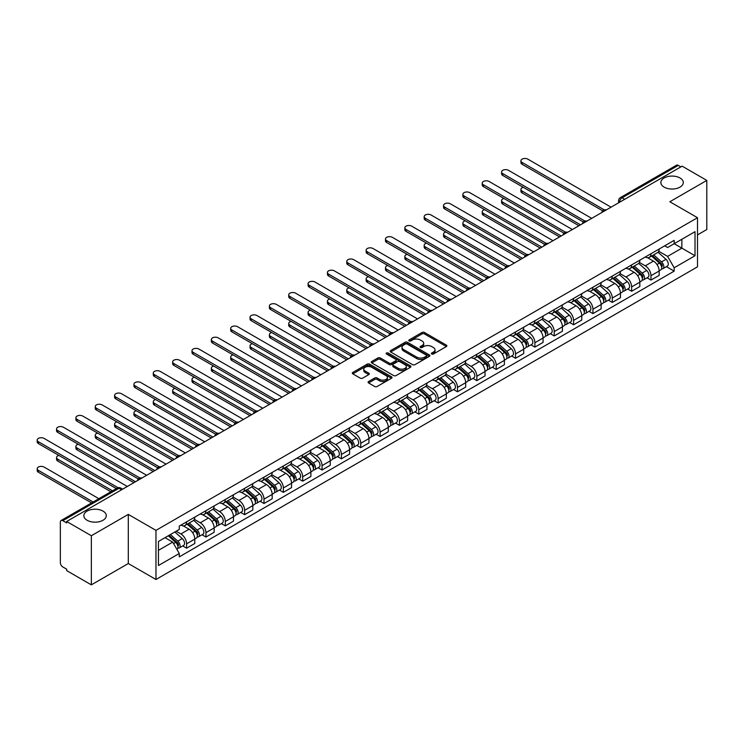 <?xml version="1.0" encoding="UTF-8"?>
<svg xmlns="http://www.w3.org/2000/svg" width="744" height="744" viewBox="0 0 744 744"><rect width="100%" height="100%" fill="white"/><g stroke="black" fill="none" stroke-linecap="round" stroke-linejoin="round"><path stroke-width="1.12" d="M431.725 354.014A1.209 0.698 0 0 0 433.436 354.014L446.372 346.546A1.721 0.995 0 0 0 446.874 345.839A1.721 0.995 0 0 0 446.372 345.132L424.452 332.484A1.721 0.995 0 0 0 422.015 332.484L409.079 339.952A1.209 0.698 0 0 0 408.726 340.445A1.209 0.698 0 0 0 409.079 340.938A1.209 0.698 0 0 0 410.79 340.938L412.464 339.971A5.506 3.181 0 0 1 420.258 339.971L422.081 341.022A5.506 3.181 0 0 1 423.689 343.272A5.506 3.181 0 0 1 422.081 345.523L420.407 346.49A1.209 0.698 0 0 0 420.053 346.983A1.209 0.698 0 0 0 420.407 347.476A1.209 0.698 0 0 0 422.108 347.476L423.782 346.509A5.506 3.181 0 0 1 431.576 346.509L433.399 347.56A5.506 3.181 0 0 1 435.017 349.81A5.506 3.181 0 0 1 433.399 352.061L431.725 353.028A1.209 0.698 0 0 0 431.371 353.521A1.209 0.698 0 0 0 431.725 354.014L431.725 353.028M103.007 511.1A11.225 6.482 0 0 0 90.768 509.696A11.225 6.482 0 0 0 83.84 515.685A11.225 6.482 0 0 0 87.122 520.27A11.225 6.482 0 0 0 99.361 521.674A11.225 6.482 0 0 0 106.29 515.685A11.225 6.482 0 0 0 103.007 511.1M680.007 177.974A11.225 6.482 0 0 0 667.777 176.57A11.225 6.482 0 0 0 660.849 182.559A11.225 6.482 0 0 0 664.132 187.135A11.225 6.482 0 0 0 676.37 188.539A11.225 6.482 0 0 0 683.299 182.559A11.225 6.482 0 0 0 680.007 177.974M368.568 381.551A1.721 0.995 0 0 0 368.066 382.249A1.721 0.995 0 0 0 368.568 382.955L374.716 386.499A1.721 0.995 0 0 0 377.152 386.499L391.521 378.212A1.721 0.995 0 0 0 392.023 377.506A1.721 0.995 0 0 0 391.521 376.799L369.61 364.151A1.721 0.995 0 0 0 367.173 364.151L352.805 372.446A1.721 0.995 0 0 0 352.303 373.144A1.721 0.995 0 0 0 352.805 373.851L360.236 378.138A1.721 0.995 0 0 0 362.663 378.138L368.819 374.585A1.721 0.995 0 0 0 369.322 373.888A1.721 0.995 0 0 0 368.819 373.181L365.127 371.051A4.604 2.66 0 0 1 363.779 369.173A4.604 2.66 0 0 1 366.625 366.718A4.604 2.66 0 0 1 371.647 367.294L386.071 375.627A4.604 2.66 0 0 1 387.419 377.506A4.604 2.66 0 0 1 384.583 379.961A4.604 2.66 0 0 1 379.561 379.384L377.152 377.999A1.721 0.995 0 0 0 374.716 377.999L368.568 381.551L368.568 382.955M155.97 530.37L128.303 514.392L91.345 535.736L66.662 521.488L682.118 166.154L706.8 180.411L669.842 201.745L697.5 217.713L155.97 530.37L155.97 579.492L697.5 266.845L697.5 217.713M412.585 364.644A1.721 0.995 0 0 0 415.022 364.644L429.381 356.348A1.721 0.995 0 0 0 429.893 355.641A1.721 0.995 0 0 0 429.381 354.944L407.47 342.287A1.721 0.995 0 0 0 405.034 342.287L390.665 350.582A1.721 0.995 0 0 0 390.163 351.289A1.721 0.995 0 0 0 390.665 351.986L412.585 364.644M386.954 354.274A1.209 0.698 0 0 1 388.173 354.442L388.173 353.009L410.456 365.871A1.721 0.995 0 0 1 410.958 366.578A1.721 0.995 0 0 1 410.456 367.276L396.087 375.571A1.721 0.995 0 0 1 393.65 375.571L371.74 362.923L371.74 361.51A1.721 0.995 0 0 0 371.228 362.216A1.721 0.995 0 0 0 371.74 362.923M371.74 361.51L377.887 357.966A1.721 0.995 0 0 1 380.324 357.966L389.205 363.1A1.721 0.995 0 0 0 391.642 363.1L395.724 360.738A1.721 0.995 0 0 0 396.227 360.04A1.721 0.995 0 0 0 395.724 359.333L386.471 353.995A1.209 0.698 0 0 1 386.117 353.502A1.209 0.698 0 0 1 386.861 352.861A1.209 0.698 0 0 1 388.173 353.009M91.345 535.736L91.345 584.858L66.662 570.611L66.662 569.179L62.812 566.956A3.506 2.027 -120 0 1 60.338 562.659L60.338 522.13A3.506 2.027 -120 0 1 61.064 520.521L117.245 488.083A3.506 2.027 60 0 1 119.003 488.259L62.812 520.698A3.506 2.027 -120 0 0 61.064 520.521M697.5 234.899L706.8 229.533L706.8 180.411M91.345 584.858L128.303 563.524L155.97 579.492M66.662 521.488L66.662 522.92L62.812 520.698M624.69 199.308L622.086 197.811A3.506 2.027 60 0 0 620.329 197.634L676.519 165.196A3.506 2.027 60 0 1 678.268 165.373L622.086 197.811A3.506 2.027 120 0 0 619.603 202.108L619.603 202.247M680.881 166.87L678.268 165.373M650.981 253.732A8.072 4.659 60 0 1 649.317 257.359L657.501 252.635A8.072 4.659 -120 0 0 659.175 249.008M639.366 262.427L645.281 265.841A8.072 4.659 60 0 1 650.981 275.717L659.175 270.993A8.072 4.659 -120 0 0 653.465 261.116L647.606 257.731M659.175 270.993L659.175 275.364L650.981 280.088L647.057 277.819M649.317 257.359A8.072 4.659 60 0 1 645.346 256.996M650.981 275.717L650.981 280.088M631.637 264.911A8.072 4.659 60 0 1 629.963 268.528L638.147 263.804A8.072 4.659 -120 0 0 639.821 260.177M627.713 288.998L631.637 291.257L639.821 286.533L639.821 282.162A8.072 4.659 -120 0 0 634.121 272.285L628.252 268.9M629.963 268.528A8.072 4.659 60 0 1 625.992 268.166M620.022 273.597L625.927 277.01A8.072 4.659 60 0 1 631.637 286.896L631.637 291.257M612.284 276.08A8.072 4.659 60 0 1 610.619 279.697L618.803 274.973A8.072 4.659 -120 0 0 620.468 271.355M608.36 300.167L612.284 302.427L620.468 297.702L620.468 293.341A8.072 4.659 -120 0 0 614.767 283.455L608.908 280.07M610.619 279.697A8.072 4.659 60 0 1 606.639 279.335M600.668 284.766L606.583 288.179A8.072 4.659 60 0 1 612.284 298.065L612.284 302.427M592.94 287.249A8.072 4.659 60 0 1 591.266 290.867L599.45 286.142A8.072 4.659 -120 0 0 601.124 282.525M589.016 311.336L592.94 313.605L601.124 308.872L601.124 304.51A8.072 4.659 -120 0 0 595.414 294.624L589.555 291.239M591.266 290.867A8.072 4.659 60 0 1 587.295 290.504M581.315 295.935L587.23 299.348A8.072 4.659 60 0 1 592.94 309.234L592.94 313.605M573.587 298.418A8.072 4.659 60 0 1 571.913 302.045L580.106 297.312A8.072 4.659 -120 0 0 581.771 293.694M569.662 322.505L573.587 324.775L581.771 320.05L581.771 315.679A8.072 4.659 -120 0 0 576.07 305.793L570.211 302.417M571.913 302.045A8.072 4.659 60 0 1 567.942 301.683M561.971 307.105L567.886 310.527A8.072 4.659 60 0 1 573.587 320.404L573.587 324.775M554.234 309.588A8.072 4.659 60 0 1 552.569 313.215L560.753 308.49A8.072 4.659 -120 0 0 562.427 304.863M550.309 333.675L554.243 335.944L562.427 331.219L562.427 326.849A8.072 4.659 -120 0 0 556.717 316.972L550.858 313.587M552.569 313.215A8.072 4.659 60 0 1 548.598 312.852M542.618 318.283L548.533 321.696A8.072 4.659 60 0 1 554.243 331.573L554.243 335.944M534.889 320.766A8.072 4.659 60 0 1 533.216 324.384L541.409 319.66A8.072 4.659 -120 0 0 543.074 316.033M530.965 344.853L534.889 347.113L543.074 342.389L543.074 338.018A8.072 4.659 -120 0 0 537.373 328.141L531.514 324.756M533.216 324.384A8.072 4.659 60 0 1 529.244 324.021M523.274 329.453L529.179 332.866A8.072 4.659 60 0 1 534.889 342.752L534.889 347.113M515.536 331.936A8.072 4.659 60 0 1 513.871 335.553L522.056 330.829A8.072 4.659 -120 0 0 523.73 327.211M511.612 356.023L515.536 358.283L523.73 353.558L523.73 349.196A8.072 4.659 -120 0 0 518.019 339.311L512.16 335.925M513.871 335.553A8.072 4.659 60 0 1 509.9 335.191M503.921 340.622L509.835 344.035A8.072 4.659 60 0 1 515.536 353.921L515.536 358.283M496.192 343.105A8.072 4.659 60 0 1 494.518 346.723L502.702 341.998A8.072 4.659 -120 0 0 504.376 338.381M492.268 367.192L496.192 369.461L504.376 364.727L504.376 360.366A8.072 4.659 -120 0 0 498.675 350.48L492.816 347.095M494.518 346.723A8.072 4.659 60 0 1 490.547 346.36M484.577 351.791L490.482 355.204A8.072 4.659 60 0 1 496.192 365.09L496.192 369.461M476.839 354.274A8.072 4.659 60 0 1 475.174 357.901L483.358 353.168A8.072 4.659 -120 0 0 485.023 349.55M472.914 378.361L476.839 380.63L485.023 375.906L485.023 371.535A8.072 4.659 -120 0 0 479.322 361.649L473.463 358.273M475.174 357.901A8.072 4.659 60 0 1 471.194 357.538M465.223 362.96L471.138 366.383A8.072 4.659 60 0 1 476.839 376.259L476.839 380.63M457.495 365.444A8.072 4.659 60 0 1 455.821 369.071L464.005 364.346A8.072 4.659 -120 0 0 465.679 360.719M453.57 389.531L457.495 391.8L465.679 387.075L465.679 382.704A8.072 4.659 -120 0 0 459.969 372.828L454.11 369.442M455.821 369.071A8.072 4.659 60 0 1 451.85 368.708M445.87 374.139L451.785 377.552A8.072 4.659 60 0 1 457.495 387.429L457.495 391.8M438.142 376.622A8.072 4.659 60 0 1 436.468 380.24L444.661 375.515A8.072 4.659 -120 0 0 446.326 371.888M434.217 400.709L438.142 402.969L446.326 398.245L446.326 393.874A8.072 4.659 -120 0 0 440.625 383.997L434.766 380.612M436.468 380.24A8.072 4.659 60 0 1 432.497 379.877M426.526 385.308L432.441 388.721A8.072 4.659 60 0 1 438.142 398.607L438.142 402.969M418.798 387.791A8.072 4.659 60 0 1 417.124 391.409L425.308 386.685A8.072 4.659 -120 0 0 426.982 383.067M414.873 411.878L418.798 414.138L426.982 409.414L426.982 405.052A8.072 4.659 -120 0 0 421.271 395.166L415.412 391.781M417.124 391.409A8.072 4.659 60 0 1 413.153 391.046M407.173 396.478L413.087 399.891A8.072 4.659 60 0 1 418.798 409.777L418.798 414.138M399.444 398.961A8.072 4.659 60 0 1 397.77 402.588L405.964 397.854A8.072 4.659 -120 0 0 407.628 394.236M395.52 423.048L399.444 425.317L407.628 420.583L407.628 416.222A8.072 4.659 -120 0 0 401.927 406.336L396.068 402.95M397.77 402.588A8.072 4.659 60 0 1 393.799 402.216M387.829 407.647L393.734 411.06A8.072 4.659 60 0 1 399.444 420.946L399.444 425.317M380.091 410.13A8.072 4.659 60 0 1 378.426 413.757L386.61 409.033A8.072 4.659 -120 0 0 388.284 405.406M376.166 434.217L380.091 436.486L388.284 431.762L388.284 427.391A8.072 4.659 -120 0 0 382.574 417.505L376.715 414.129M378.426 413.757A8.072 4.659 60 0 1 374.455 413.394M368.475 418.826L374.39 422.239A8.072 4.659 60 0 1 380.091 432.115L380.091 436.486M360.747 421.299A8.072 4.659 60 0 1 359.073 424.926L367.257 420.202A8.072 4.659 -120 0 0 368.931 416.575M356.822 445.386L360.747 447.656L368.931 442.931L368.931 438.56A8.072 4.659 -120 0 0 363.23 428.684L357.371 425.298M359.073 424.926A8.072 4.659 60 0 1 355.102 424.564M349.131 429.995L355.037 433.408A8.072 4.659 60 0 1 360.747 443.284L360.747 447.656M341.394 432.478A8.072 4.659 60 0 1 339.729 436.096L347.913 431.371A8.072 4.659 -120 0 0 349.578 427.744M337.469 456.565L341.394 458.825L349.587 454.1L349.587 449.729A8.072 4.659 -120 0 0 343.877 439.853L338.018 436.468M339.729 436.096A8.072 4.659 60 0 1 335.749 435.733M329.778 441.164L335.693 444.577A8.072 4.659 60 0 1 341.394 454.463L341.394 458.825M322.05 443.647A8.072 4.659 60 0 1 320.376 447.265L328.56 442.541A8.072 4.659 -120 0 0 330.234 438.923M318.125 467.734L322.05 470.003L330.234 465.27L330.234 460.908A8.072 4.659 -120 0 0 324.524 451.022L318.664 447.637M320.376 447.265A8.072 4.659 60 0 1 316.405 446.902M310.425 452.333L316.339 455.747A8.072 4.659 60 0 1 322.05 465.632L322.05 470.003M302.696 454.817A8.072 4.659 60 0 1 301.022 458.444L309.216 453.71A8.072 4.659 -120 0 0 310.88 450.092M298.772 478.904L302.696 481.173L310.88 476.448L310.88 472.077A8.072 4.659 -120 0 0 305.18 462.191L299.321 458.806M301.022 458.444A8.072 4.659 60 0 1 297.051 458.072M291.081 463.503L296.996 466.916A8.072 4.659 60 0 1 302.696 476.802L302.696 481.173M283.352 465.986A8.072 4.659 60 0 1 281.678 469.613L289.862 464.888A8.072 4.659 -120 0 0 291.536 461.261M279.428 490.073L283.352 492.342L291.536 487.618L291.536 483.247A8.072 4.659 -120 0 0 285.826 473.361L279.967 469.985M281.678 469.613A8.072 4.659 60 0 1 277.707 469.25M271.727 474.681L277.642 478.094A8.072 4.659 60 0 1 283.352 487.971L283.352 492.342M263.999 477.155A8.072 4.659 60 0 1 262.325 480.782L270.518 476.058A8.072 4.659 -120 0 0 272.183 472.431M260.075 501.242L263.999 503.511L272.183 498.787L272.183 494.416A8.072 4.659 -120 0 0 266.482 484.539L260.623 481.154M262.325 480.782A8.072 4.659 60 0 1 258.354 480.419M252.383 485.851L258.298 489.264A8.072 4.659 60 0 1 263.999 499.14L263.999 503.511M244.646 488.334A8.072 4.659 60 0 1 242.981 491.951L251.165 487.227A8.072 4.659 -120 0 0 252.839 483.6M240.721 512.421L244.646 514.681L252.839 509.956L252.839 505.585A8.072 4.659 -120 0 0 247.129 495.709L241.27 492.323M242.981 491.951A8.072 4.659 60 0 1 239.01 491.589M233.03 497.02L238.945 500.433A8.072 4.659 60 0 1 244.646 510.319L244.646 514.681M225.302 499.503A8.072 4.659 60 0 1 223.628 503.121L231.812 498.396A8.072 4.659 -120 0 0 233.486 494.779M221.377 523.59L225.302 525.859L233.486 521.126L233.486 516.764A8.072 4.659 -120 0 0 227.785 506.878L221.926 503.493M223.628 503.121A8.072 4.659 60 0 1 219.657 502.758M213.686 508.189L219.592 511.602A8.072 4.659 60 0 1 225.302 521.488L225.302 525.859M205.948 510.672A8.072 4.659 60 0 1 204.284 514.299L212.468 509.566A8.072 4.659 -120 0 0 214.142 505.948M202.024 534.759L205.948 537.029L214.142 532.304L214.142 527.933A8.072 4.659 -120 0 0 208.432 518.047L202.573 514.662M204.284 514.299A8.072 4.659 60 0 1 200.303 513.927M194.333 519.359L200.248 522.772A8.072 4.659 60 0 1 205.948 532.658L205.948 537.029M186.605 521.842A8.072 4.659 60 0 1 184.93 525.469L193.115 520.744A8.072 4.659 -120 0 0 194.788 517.117M182.68 545.929L186.605 548.198L194.788 543.473L194.788 539.102A8.072 4.659 -120 0 0 189.078 529.216L183.219 525.841M184.93 525.469A8.072 4.659 60 0 1 180.959 525.106M176.179 531.225L180.894 533.95A8.072 4.659 60 0 1 186.605 543.827L186.605 548.198M664.69 245.827L667.61 247.501L695.017 231.682L681.867 239.27L681.867 248.152L667.61 256.382L658.719 251.249M158.444 550.346L172.71 542.106L179.285 553.499L158.444 565.524L158.444 541.465L179.285 529.43L179.285 526.073L674.176 240.34L674.176 243.707L695.017 255.741L674.176 267.775L667.61 256.382M695.017 231.682L695.017 255.741M179.285 553.499L179.285 556.865L674.176 271.142L674.176 267.775M128.303 514.392L128.303 563.524M172.71 542.106L165.019 537.67M666.41 266.65L674.176 271.142M432.208 354.181L433.399 353.493A5.506 3.181 0 0 0 435.017 351.242L435.017 349.81M423.689 343.272L423.689 344.704A5.506 3.181 0 0 1 422.081 346.955L420.89 347.643M446.372 345.132L446.372 346.546L424.452 333.917A1.721 0.995 0 0 0 422.015 333.917L409.563 341.105M429.362 356.357L407.47 343.719A1.721 0.995 0 0 0 405.034 343.719L390.693 352.005M426.34 356.134A1.209 0.698 0 0 0 426.693 355.641A1.209 0.698 0 0 0 426.34 355.148L407.108 344.044A1.209 0.698 0 0 0 405.396 344.044L403.639 345.067A5.506 3.181 0 0 0 402.02 347.318A5.506 3.181 0 0 0 403.639 349.568L416.779 357.157A5.506 3.181 0 0 0 424.573 357.157L426.34 356.134L426.34 357.566A1.209 0.698 0 0 0 426.693 357.074L426.693 355.641M402.02 347.318L402.02 348.75A5.506 3.181 0 0 0 403.639 351.001L403.639 349.568M426.34 357.566L424.573 358.589A5.506 3.181 0 0 1 416.779 358.589L403.639 351.001M371.758 362.933L377.887 359.399L377.887 357.966M396.227 360.04L396.227 361.472A1.721 0.995 0 0 1 395.724 362.17L391.642 364.532A1.721 0.995 0 0 1 389.205 364.532L380.324 359.399A1.721 0.995 0 0 0 377.887 359.399M388.173 354.442L410.428 367.294M398.431 368.419A4.604 2.66 0 0 0 403.453 368.996A4.604 2.66 0 0 0 406.289 366.541A4.604 2.66 0 0 0 404.941 364.662L399.863 361.724A1.721 0.995 0 0 0 397.426 361.724L393.344 364.076A1.721 0.995 0 0 0 392.841 364.783A1.721 0.995 0 0 0 393.344 365.481L398.431 368.419L398.431 369.852A4.604 2.66 0 0 0 403.453 370.428A4.604 2.66 0 0 0 406.289 367.973L406.289 366.541M392.841 364.783L392.841 366.215A1.721 0.995 0 0 0 393.344 366.913L393.344 365.481M398.431 369.852L393.344 366.913M387.419 377.506L387.419 378.938A4.604 2.66 0 0 1 384.583 381.393A4.604 2.66 0 0 1 379.561 380.816L377.152 379.431A1.721 0.995 0 0 0 374.716 379.431L368.596 382.965M363.779 369.173L363.779 370.605A4.604 2.66 0 0 0 365.127 372.484L365.127 371.051M368.792 374.604L365.127 372.484M391.502 378.222L369.61 365.583A1.721 0.995 0 0 0 367.173 365.583L352.823 373.86M651.549 256.066L659.426 263.106A4.39 2.53 60 0 1 660.802 269.886L659.165 270.835M651.753 256.252L655.464 258.401M523.283 187.311A4.036 2.325 -0 0 0 520.93 189.432A4.036 2.325 -0 0 0 522.111 191.078L580.534 224.809M652.339 255.611L661.109 263.441A2.102 1.218 60 0 1 661.769 266.696A2.102 1.218 60 0 1 661.583 266.771M653.651 254.848L661.537 261.888A4.39 2.53 60 0 1 662.913 268.668A4.39 2.53 60 0 1 661.593 268.807M658.049 252.216L666.001 259.312A4.39 2.53 60 0 1 667.377 266.092L662.913 268.668M578.925 225.739L522.111 192.938A4.036 2.325 180 0 1 520.93 191.292L520.93 189.432M602.705 210.822L522.111 164.294A4.036 2.325 180 0 1 520.93 162.648L520.93 160.788A4.036 2.325 -0 0 0 522.111 162.434L604.305 209.882M611.047 207.185L527.822 159.142A4.036 2.325 -0 0 0 523.423 158.63A4.036 2.325 -0 0 0 520.93 160.788M632.195 267.245L640.082 274.276A4.39 2.53 60 0 1 641.458 281.055L639.821 282.004M632.4 267.431L636.111 269.57M503.939 198.481A4.036 2.325 -0 0 0 501.586 200.601A4.036 2.325 -0 0 0 502.767 202.247L561.181 235.978M632.986 266.78L641.765 274.61A2.102 1.218 60 0 1 642.425 277.865A2.102 1.218 60 0 1 642.23 277.94M634.307 266.026L642.184 273.057A4.39 2.53 60 0 1 643.569 279.837A4.39 2.53 60 0 1 642.239 279.977M638.696 263.385L646.657 270.481A4.39 2.53 60 0 1 648.033 277.261L643.569 279.837M559.572 236.908L502.767 204.107A4.036 2.325 180 0 1 501.586 202.461L501.586 200.601M612.842 278.414L620.729 285.445A4.39 2.53 60 0 1 622.105 292.225L620.468 293.173M613.056 278.6L616.767 280.739M484.586 209.659A4.036 2.325 -0 0 0 482.233 211.77A4.036 2.325 -0 0 0 483.414 213.416L541.837 247.148M613.642 277.949L622.412 285.78A2.102 1.218 60 0 1 623.072 289.035A2.102 1.218 60 0 1 622.886 289.109M614.953 277.196L622.84 284.227A4.39 2.53 60 0 1 624.216 291.016A4.39 2.53 60 0 1 622.895 291.155M619.352 274.555L627.304 281.651A4.39 2.53 60 0 1 628.68 288.43L624.216 291.016M540.218 248.078L483.414 215.286A4.036 2.325 180 0 1 482.233 213.63L482.233 211.77M583.361 221.991L502.767 175.463A4.036 2.325 180 0 1 501.586 173.817L501.586 171.957A4.036 2.325 -0 0 0 502.767 173.603L584.961 221.061M591.694 218.364L508.468 170.311A4.036 2.325 -0 0 0 504.069 169.809A4.036 2.325 -0 0 0 501.586 171.957M564.008 233.17L483.414 186.632A4.036 2.325 180 0 1 482.233 184.986L482.233 183.126A4.036 2.325 -0 0 0 483.414 184.772L565.607 232.23M572.35 229.533L489.124 181.48A4.036 2.325 -0 0 0 484.725 180.978A4.036 2.325 -0 0 0 482.233 183.126M593.498 289.583L601.385 296.623A4.39 2.53 60 0 1 602.761 303.403L601.124 304.343M593.703 289.769L597.413 291.908M465.233 220.828A4.036 2.325 -0 0 0 462.88 222.94A4.036 2.325 -0 0 0 464.07 224.595L522.483 258.317M594.289 289.128L603.068 296.949A2.102 1.218 60 0 1 603.728 300.204A2.102 1.218 60 0 1 603.533 300.288M595.609 288.365L603.486 295.405A4.39 2.53 60 0 1 604.863 302.185A4.39 2.53 60 0 1 603.542 302.324M599.999 285.724L607.95 292.82A4.39 2.53 60 0 1 609.336 299.609L604.863 302.185M520.874 259.247L464.07 226.455A4.036 2.325 180 0 1 462.88 224.809L462.88 222.94M574.145 300.753L582.031 307.793A4.39 2.53 60 0 1 583.408 314.572L581.771 315.512M574.359 300.939L578.069 303.087M445.889 231.998A4.036 2.325 -0 0 0 443.536 234.118A4.036 2.325 -0 0 0 444.717 235.764L503.139 269.486M574.945 300.297L583.715 308.128A2.102 1.218 60 0 1 584.375 311.383A2.102 1.218 60 0 1 584.189 311.457M576.256 299.534L584.142 306.575A4.39 2.53 60 0 1 585.519 313.354A4.39 2.53 60 0 1 584.189 313.494M580.655 296.893L588.606 303.998A4.39 2.53 60 0 1 589.983 310.778L585.519 313.354M501.521 270.416L444.717 237.624A4.036 2.325 180 0 1 443.536 235.978L443.536 234.118M554.801 311.922L562.678 318.962A4.39 2.53 60 0 1 564.064 325.742L562.427 326.69M555.005 312.108L558.716 314.256M426.535 243.167A4.036 2.325 -0 0 0 424.182 245.288A4.036 2.325 -0 0 0 425.363 246.934L483.786 280.665M555.591 311.466L564.371 319.297A2.102 1.218 60 0 1 565.031 322.552A2.102 1.218 60 0 1 564.836 322.626M556.903 310.713L564.789 317.744A4.39 2.53 60 0 1 566.165 324.524A4.39 2.53 60 0 1 564.845 324.663M561.302 308.072L569.253 315.168A4.39 2.53 60 0 1 570.629 321.947L566.165 324.524M482.177 281.595L425.363 248.794A4.036 2.325 180 0 1 424.182 247.148L424.182 245.288M544.654 244.339L464.07 197.811A4.036 2.325 180 0 1 462.88 196.165L462.88 194.296A4.036 2.325 -0 0 0 464.07 195.942L546.263 243.4M552.997 240.703L469.771 192.65A4.036 2.325 -0 0 0 465.372 192.147A4.036 2.325 -0 0 0 462.88 194.296M525.311 255.508L444.717 208.98A4.036 2.325 180 0 1 443.536 207.334L443.536 205.474A4.036 2.325 -0 0 0 444.717 207.12L526.91 254.569M533.653 251.872L450.418 203.819A4.036 2.325 -0 0 0 446.028 203.317A4.036 2.325 -0 0 0 443.536 205.474M505.957 266.678L425.363 220.15A4.036 2.325 180 0 1 424.182 218.504L424.182 216.643A4.036 2.325 -0 0 0 425.363 218.29L507.566 265.738M514.299 263.041L431.074 214.997A4.036 2.325 -0 0 0 426.675 214.486A4.036 2.325 -0 0 0 424.182 216.643M535.447 323.101L543.334 330.131A4.39 2.53 60 0 1 544.71 336.911L543.074 337.86M535.661 323.287L539.372 325.426M407.191 254.336A4.036 2.325 -0 0 0 404.838 256.457A4.036 2.325 -0 0 0 406.019 258.103L464.442 291.834M536.247 322.636L545.017 330.466A2.102 1.218 60 0 1 545.678 333.721A2.102 1.218 60 0 1 545.482 333.796M537.559 321.882L545.445 328.913A4.39 2.53 60 0 1 546.821 335.693A4.39 2.53 60 0 1 545.491 335.842M541.957 319.241L549.909 326.337A4.39 2.53 60 0 1 551.285 333.117L546.821 335.693M462.824 292.764L406.019 259.963A4.036 2.325 180 0 1 404.838 258.317L404.838 256.457M486.613 277.847L406.019 231.319A4.036 2.325 180 0 1 404.838 229.673L404.838 227.813A4.036 2.325 -0 0 0 406.019 229.459L488.213 276.917M494.946 274.22L411.72 226.167A4.036 2.325 -0 0 0 407.331 225.665A4.036 2.325 -0 0 0 404.838 227.813M516.104 334.27L523.981 341.301A4.39 2.53 60 0 1 525.357 348.08L523.72 349.029M516.308 334.456L520.019 336.595M387.838 265.515A4.036 2.325 -0 0 0 385.485 267.626A4.036 2.325 -0 0 0 386.666 269.272L445.089 303.003M516.894 333.805L525.664 341.636A2.102 1.218 60 0 1 526.334 344.891A2.102 1.218 60 0 1 526.138 344.965M518.205 333.052L526.092 340.082A4.39 2.53 60 0 1 527.468 346.871A4.39 2.53 60 0 1 526.148 347.011M522.604 330.41L530.556 337.506A4.39 2.53 60 0 1 531.932 344.286L527.468 346.871M443.48 303.933L386.666 271.142A4.036 2.325 180 0 1 385.485 269.486L385.485 267.626M467.26 289.025L386.666 242.488A4.036 2.325 180 0 1 385.485 240.842L385.485 238.982A4.036 2.325 -0 0 0 386.666 240.628L468.86 288.086M475.602 285.389L392.376 237.336A4.036 2.325 -0 0 0 387.977 236.834A4.036 2.325 -0 0 0 385.485 238.982M496.75 345.439L504.637 352.479A4.39 2.53 60 0 1 506.013 359.259L504.376 360.198M496.955 345.625L500.675 347.764M368.494 276.684A4.036 2.325 -0 0 0 366.141 278.795A4.036 2.325 -0 0 0 367.322 280.451L425.735 314.173M497.55 344.983L506.32 352.805A2.102 1.218 60 0 1 506.98 356.06A2.102 1.218 60 0 1 506.785 356.144M498.861 344.221L506.748 351.261A4.39 2.53 60 0 1 508.124 358.041A4.39 2.53 60 0 1 506.794 358.18M503.251 341.58L511.212 348.676A4.39 2.53 60 0 1 512.588 355.465L508.124 358.041M424.127 315.103L367.322 282.311A4.036 2.325 180 0 1 366.141 280.665L366.141 278.795M447.916 300.195L367.322 253.667A4.036 2.325 180 0 1 366.141 252.021L366.141 250.151A4.036 2.325 -0 0 0 367.322 251.798L449.516 299.255M456.249 296.558L373.023 248.505A4.036 2.325 -0 0 0 368.624 248.003A4.036 2.325 -0 0 0 366.141 250.151M477.397 356.608L485.283 363.649A4.39 2.53 60 0 1 486.66 370.428L485.023 371.368M477.611 356.794L481.321 358.943M349.141 287.854A4.036 2.325 -0 0 0 346.788 289.974A4.036 2.325 -0 0 0 347.969 291.62L406.391 325.342M478.197 356.153L486.967 363.983A2.102 1.218 60 0 1 487.627 367.238A2.102 1.218 60 0 1 487.441 367.313M479.508 355.39L487.394 362.43A4.39 2.53 60 0 1 488.771 369.21A4.39 2.53 60 0 1 487.45 369.349M483.907 352.758L491.858 359.854A4.39 2.53 60 0 1 493.235 366.634L488.771 369.21M404.773 326.281L347.969 293.48A4.036 2.325 180 0 1 346.788 291.834L346.788 289.974M428.563 311.364L347.969 264.836A4.036 2.325 180 0 1 346.788 263.19L346.788 261.33A4.036 2.325 -0 0 0 347.969 262.976L430.162 310.425M436.905 307.728L353.679 259.675A4.036 2.325 -0 0 0 349.28 259.172A4.036 2.325 -0 0 0 346.788 261.33M458.053 367.778L465.939 374.818A4.39 2.53 60 0 1 467.316 381.598L465.679 382.546M458.258 367.964L461.968 370.112M329.787 299.023A4.036 2.325 -0 0 0 327.444 301.143A4.036 2.325 -0 0 0 328.625 302.789L387.038 336.521M458.843 367.322L467.623 375.153A2.102 1.218 60 0 1 468.283 378.408A2.102 1.218 60 0 1 468.088 378.482M460.164 366.569L468.041 373.6A4.39 2.53 60 0 1 469.418 380.379A4.39 2.53 60 0 1 468.097 380.519M464.554 363.928L472.514 371.024A4.39 2.53 60 0 1 473.891 377.803L469.418 380.379M385.429 337.451L328.625 304.649A4.036 2.325 180 0 1 327.444 303.003L327.444 301.143M409.209 322.533L328.625 276.005A4.036 2.325 180 0 1 327.444 274.359L327.444 272.499A4.036 2.325 -0 0 0 328.625 274.145L410.818 321.603M417.551 318.897L334.326 270.853A4.036 2.325 -0 0 0 329.927 270.342A4.036 2.325 -0 0 0 327.444 272.499M438.7 378.956L446.586 385.987A4.39 2.53 60 0 1 447.962 392.767L446.326 393.716M438.913 379.142L442.624 381.281M310.443 310.192A4.036 2.325 -0 0 0 308.09 312.313A4.036 2.325 -0 0 0 309.272 313.959L367.694 347.69M439.499 378.491L448.269 386.322A2.102 1.218 60 0 1 448.93 389.577A2.102 1.218 60 0 1 448.744 389.651M440.811 377.738L448.697 384.769A4.39 2.53 60 0 1 450.074 391.549A4.39 2.53 60 0 1 448.744 391.697M445.21 375.097L453.161 382.193A4.39 2.53 60 0 1 454.538 388.973L450.074 391.549M366.076 348.62L309.272 315.819A4.036 2.325 180 0 1 308.09 314.173L308.09 312.313M389.865 333.712L309.272 287.175A4.036 2.325 180 0 1 308.09 285.529L308.09 283.669A4.036 2.325 -0 0 0 309.272 285.315L391.465 332.773M398.207 330.076L314.982 282.023A4.036 2.325 -0 0 0 310.583 281.52A4.036 2.325 -0 0 0 308.09 283.669M419.356 390.126L427.242 397.157A4.39 2.53 60 0 1 428.618 403.936L426.982 404.885M419.56 390.312L423.271 392.451M291.09 321.371A4.036 2.325 -0 0 0 288.737 323.482A4.036 2.325 -0 0 0 289.918 325.128L348.341 358.859M420.146 389.661L428.925 397.491A2.102 1.218 60 0 1 429.586 400.746A2.102 1.218 60 0 1 429.39 400.821M421.457 388.907L429.344 395.938A4.39 2.53 60 0 1 430.72 402.727A4.39 2.53 60 0 1 429.4 402.867M425.856 386.266L433.808 393.362A4.39 2.53 60 0 1 435.184 400.142L430.72 402.727M346.732 359.789L289.918 326.997A4.036 2.325 180 0 1 288.737 325.342L288.737 323.482M370.512 344.881L289.918 298.344A4.036 2.325 180 0 1 288.737 296.698L288.737 294.838A4.036 2.325 -0 0 0 289.918 296.484L372.121 343.942M378.854 341.245L295.628 293.192A4.036 2.325 -0 0 0 291.229 292.69A4.036 2.325 -0 0 0 288.737 294.838M400.002 401.295L407.889 408.335A4.39 2.53 60 0 1 409.265 415.115L407.628 416.054M400.216 401.481L403.927 403.62M271.746 332.54A4.036 2.325 -0 0 0 269.393 334.651A4.036 2.325 -0 0 0 270.574 336.307L328.997 370.028M400.802 400.839L409.572 408.661A2.102 1.218 60 0 1 410.232 411.916A2.102 1.218 60 0 1 410.037 411.999M402.113 400.077L410 407.117A4.39 2.53 60 0 1 411.376 413.897A4.39 2.53 60 0 1 410.046 414.036M406.512 397.436L414.464 404.531A4.39 2.53 60 0 1 415.84 411.32L411.376 413.897M327.379 370.958L270.574 338.167A4.036 2.325 180 0 1 269.393 336.521L269.393 334.651M351.168 356.051L270.574 309.523A4.036 2.325 180 0 1 269.393 307.877L269.393 306.007A4.036 2.325 -0 0 0 270.574 307.653L352.768 355.111M359.501 352.414L276.275 304.361A4.036 2.325 -0 0 0 271.886 303.859A4.036 2.325 -0 0 0 269.393 306.007M380.658 412.464L388.535 419.504A4.39 2.53 60 0 1 389.912 426.284L388.275 427.223M380.863 412.65L384.574 414.799M252.393 343.709A4.036 2.325 -0 0 0 250.04 345.83A4.036 2.325 -0 0 0 251.221 347.476L309.644 381.198M381.449 412.009L390.219 419.839A2.102 1.218 60 0 1 390.888 423.094A2.102 1.218 60 0 1 390.693 423.169M382.76 411.246L390.647 418.286A4.39 2.53 60 0 1 392.023 425.066A4.39 2.53 60 0 1 390.702 425.205M387.159 408.614L395.111 415.71A4.39 2.53 60 0 1 396.487 422.49L392.023 425.066M308.035 382.137L251.221 349.336A4.036 2.325 180 0 1 250.04 347.69L250.04 345.83M331.815 367.22L251.221 320.692A4.036 2.325 180 0 1 250.04 319.046L250.04 317.186A4.036 2.325 -0 0 0 251.221 318.832L333.414 366.281M340.157 363.584L256.931 315.53A4.036 2.325 -0 0 0 252.532 315.028A4.036 2.325 -0 0 0 250.04 317.186M361.305 423.634L369.191 430.674A4.39 2.53 60 0 1 370.568 437.453L368.931 438.402M361.51 423.82L365.23 425.968M233.049 354.879A4.036 2.325 -0 0 0 230.696 356.999A4.036 2.325 -0 0 0 231.877 358.645L290.29 392.376M362.105 423.178L370.875 431.009A2.102 1.218 60 0 1 371.535 434.264A2.102 1.218 60 0 1 371.34 434.338M363.416 422.425L371.303 429.455A4.39 2.53 60 0 1 372.679 436.235A4.39 2.53 60 0 1 371.349 436.375M367.806 419.783L375.767 426.879A4.39 2.53 60 0 1 377.143 433.659L372.679 436.235M288.681 393.306L231.877 360.505A4.036 2.325 180 0 1 230.696 358.859L230.696 356.999M312.471 378.389L231.877 331.861A4.036 2.325 180 0 1 230.696 330.215L230.696 328.355A4.036 2.325 -0 0 0 231.877 330.001L314.07 377.459M320.803 374.753L237.578 326.709A4.036 2.325 -0 0 0 233.179 326.197A4.036 2.325 -0 0 0 230.696 328.355M341.952 434.812L349.838 441.843A4.39 2.53 60 0 1 351.214 448.623L349.578 449.571M342.166 434.998L345.876 437.137M213.695 366.048A4.036 2.325 -0 0 0 211.343 368.168A4.036 2.325 -0 0 0 212.524 369.815L270.946 403.546M342.752 434.347L351.521 442.178A2.102 1.218 60 0 1 352.182 445.433A2.102 1.218 60 0 1 351.996 445.507M344.063 433.594L351.949 440.625A4.39 2.53 60 0 1 353.326 447.404A4.39 2.53 60 0 1 352.005 447.553M348.462 430.953L356.413 438.049A4.39 2.53 60 0 1 357.79 444.828L353.326 447.404M269.328 404.476L212.524 371.675A4.036 2.325 180 0 1 211.343 370.028L211.343 368.168M293.117 389.568L212.524 343.031A4.036 2.325 180 0 1 211.343 341.384L211.343 339.524A4.036 2.325 -0 0 0 212.524 341.171L294.717 388.628M301.459 385.931L218.234 337.878A4.036 2.325 -0 0 0 213.835 337.376A4.036 2.325 -0 0 0 211.343 339.524M322.608 445.982L330.494 453.012A4.39 2.53 60 0 1 331.871 459.801L330.234 460.741M322.812 446.168L326.523 448.307M194.342 377.227A4.036 2.325 -0 0 0 191.999 379.338A4.036 2.325 -0 0 0 193.18 380.984L251.593 414.715M323.398 445.517L332.177 453.347A2.102 1.218 60 0 1 332.838 456.602A2.102 1.218 60 0 1 332.642 456.677M324.719 444.763L332.596 451.794A4.39 2.53 60 0 1 333.972 458.583A4.39 2.53 60 0 1 332.652 458.723M329.108 442.122L337.069 449.218A4.39 2.53 60 0 1 338.446 455.998L333.972 458.583M249.984 415.645L193.18 382.853A4.036 2.325 180 0 1 191.999 381.198L191.999 379.338M273.773 400.737L193.18 354.209A4.036 2.325 180 0 1 191.999 352.554L191.999 350.694A4.036 2.325 -0 0 0 193.18 352.34L275.373 399.798M282.106 397.101L198.881 349.048A4.036 2.325 -0 0 0 194.482 348.545A4.036 2.325 -0 0 0 191.999 350.694M303.254 457.151L311.141 464.191A4.39 2.53 60 0 1 312.517 470.971L310.88 471.91M303.468 457.337L307.179 459.476M174.998 388.396A4.036 2.325 -0 0 0 172.645 390.507A4.036 2.325 -0 0 0 173.826 392.162L232.249 425.884M304.054 456.695L312.824 464.516A2.102 1.218 60 0 1 313.484 467.771A2.102 1.218 60 0 1 313.298 467.855M305.366 455.933L313.252 462.973A4.39 2.53 60 0 1 314.628 469.752A4.39 2.53 60 0 1 313.298 469.892M309.764 453.291L317.716 460.387A4.39 2.53 60 0 1 319.092 467.176L314.628 469.752M230.631 426.814L173.826 394.022A4.036 2.325 180 0 1 172.645 392.376L172.645 390.507M254.42 411.906L173.826 365.378A4.036 2.325 180 0 1 172.645 363.732L172.645 361.863A4.036 2.325 -0 0 0 173.826 363.518L256.02 410.967M262.762 408.27L179.537 360.217A4.036 2.325 -0 0 0 175.138 359.715A4.036 2.325 -0 0 0 172.645 361.863M283.91 468.32L291.797 475.36A4.39 2.53 60 0 1 293.173 482.14L291.536 483.079M284.115 468.506L287.826 470.654M155.645 399.565A4.036 2.325 -0 0 0 153.292 401.686A4.036 2.325 -0 0 0 154.473 403.332L212.896 437.053M284.701 467.864L293.48 475.695A2.102 1.218 60 0 1 294.14 478.95A2.102 1.218 60 0 1 293.945 479.024M286.012 467.102L293.899 474.142A4.39 2.53 60 0 1 295.275 480.922A4.39 2.53 60 0 1 293.954 481.061M290.411 464.47L298.363 471.566A4.39 2.53 60 0 1 299.739 478.346L295.275 480.922M211.287 437.993L154.473 405.192A4.036 2.325 180 0 1 153.292 403.546L153.292 401.686M235.067 423.076L154.473 376.548A4.036 2.325 180 0 1 153.292 374.902L153.292 373.042A4.036 2.325 -0 0 0 154.473 374.688L236.676 422.136M243.409 419.439L160.183 371.396A4.036 2.325 -0 0 0 155.784 370.884A4.036 2.325 -0 0 0 153.292 373.042M264.557 479.489L272.444 486.529A4.39 2.53 60 0 1 273.82 493.309L272.183 494.258M264.771 479.685L268.482 481.824M136.301 410.735A4.036 2.325 -0 0 0 133.948 412.855A4.036 2.325 -0 0 0 135.129 414.501L193.552 448.232M265.357 479.034L274.127 486.864A2.102 1.218 60 0 1 274.787 490.119A2.102 1.218 60 0 1 274.592 490.194M266.668 478.28L274.555 485.311A4.39 2.53 60 0 1 275.931 492.091A4.39 2.53 60 0 1 274.601 492.23M271.067 475.639L279.019 482.735A4.39 2.53 60 0 1 280.395 489.515L275.931 492.091M191.933 449.162L135.129 416.361A4.036 2.325 180 0 1 133.948 414.715L133.948 412.855M215.723 434.245L135.129 387.717A4.036 2.325 180 0 1 133.948 386.071L133.948 384.211A4.036 2.325 -0 0 0 135.129 385.857L217.322 433.315M224.056 430.609L140.83 382.565A4.036 2.325 -0 0 0 136.44 382.053A4.036 2.325 -0 0 0 133.948 384.211M245.213 490.668L253.09 497.699A4.39 2.53 60 0 1 254.467 504.479L252.83 505.427M245.418 490.854L249.128 492.993M116.948 421.904A4.036 2.325 -0 0 0 114.595 424.024A4.036 2.325 -0 0 0 115.776 425.67L174.198 459.401M246.004 490.203L254.783 498.034A2.102 1.218 60 0 1 255.443 501.289A2.102 1.218 60 0 1 255.248 501.363M247.315 489.45L255.201 496.481A4.39 2.53 60 0 1 256.578 503.26A4.39 2.53 60 0 1 255.257 503.409M251.714 486.809L259.665 493.904A4.39 2.53 60 0 1 261.042 500.684L256.578 503.26M172.589 460.331L115.776 427.53A4.036 2.325 180 0 1 114.595 425.884L114.595 424.024M196.37 445.423L115.776 398.886A4.036 2.325 180 0 1 114.595 397.24L114.595 395.38A4.036 2.325 -0 0 0 115.776 397.026L197.969 444.484M204.712 441.787L121.486 393.734A4.036 2.325 -0 0 0 117.087 393.232A4.036 2.325 -0 0 0 114.595 395.38M225.86 501.837L233.746 508.868A4.39 2.53 60 0 1 235.123 515.657L233.486 516.596M226.064 502.023L229.784 504.162M97.604 433.082A4.036 2.325 -0 0 0 95.251 435.194A4.036 2.325 -0 0 0 96.432 436.84L154.845 470.571M226.66 501.382L235.43 509.203A2.102 1.218 60 0 1 236.09 512.458A2.102 1.218 60 0 1 235.895 512.532M227.971 500.619L235.857 507.65A4.39 2.53 60 0 1 237.234 514.439A4.39 2.53 60 0 1 235.904 514.578M232.361 497.978L240.321 505.074A4.39 2.53 60 0 1 241.698 511.853L237.234 514.439M153.236 471.501L96.432 438.709A4.036 2.325 180 0 1 95.251 437.053L95.251 435.194M177.025 456.593L96.432 410.065A4.036 2.325 180 0 1 95.251 408.409L95.251 406.55A4.036 2.325 -0 0 0 96.432 408.196L178.625 455.654M185.358 452.957L102.133 404.903A4.036 2.325 -0 0 0 97.743 404.401A4.036 2.325 -0 0 0 95.251 406.55M206.507 513.007L214.393 520.047A4.39 2.53 60 0 1 215.769 526.826L214.133 527.766M206.72 513.193L210.431 515.341M78.25 444.252A4.036 2.325 -0 0 0 75.897 446.363A4.036 2.325 -0 0 0 77.078 448.018L135.501 481.74M207.306 512.551L216.076 520.381A2.102 1.218 60 0 1 216.737 523.627A2.102 1.218 60 0 1 216.55 523.711M208.618 511.788L216.504 518.828A4.39 2.53 60 0 1 217.88 525.608A4.39 2.53 60 0 1 216.56 525.748M213.017 509.147L220.968 516.243A4.39 2.53 60 0 1 222.344 523.032L217.88 525.608M133.883 482.67L77.078 449.878A4.036 2.325 180 0 1 75.897 448.232L75.897 446.363M157.672 467.762L77.078 421.234A4.036 2.325 180 0 1 75.897 419.588L75.897 417.719A4.036 2.325 -0 0 0 77.078 419.374L159.272 466.823M166.014 464.126L82.789 416.073A4.036 2.325 -0 0 0 78.39 415.571A4.036 2.325 -0 0 0 75.897 417.719M187.163 524.176L195.049 531.216A4.39 2.53 60 0 1 196.425 537.996L194.788 538.944M187.367 524.362L191.078 526.51M58.906 455.421A4.036 2.325 -0 0 0 56.553 457.541A4.036 2.325 -0 0 0 57.734 459.188L112.521 490.817M187.953 523.72L196.732 531.551A2.102 1.218 60 0 1 197.393 534.806A2.102 1.218 60 0 1 197.197 534.88M189.274 522.958L197.151 529.998A4.39 2.53 60 0 1 198.527 536.777A4.39 2.53 60 0 1 197.207 536.917M193.663 520.326L201.624 527.422A4.39 2.53 60 0 1 203 534.201L198.527 536.777M110.903 491.747L57.734 461.048A4.036 2.325 180 0 1 56.553 459.401L56.553 457.541M138.328 478.931L57.734 432.404A4.036 2.325 180 0 1 56.553 430.757L56.553 428.897A4.036 2.325 -0 0 0 57.734 430.543L139.928 477.992M146.661 475.295L63.435 427.251A4.036 2.325 -0 0 0 59.036 426.74A4.036 2.325 -0 0 0 56.553 428.897M168.293 535.782L175.696 542.385A4.39 2.53 60 0 1 177.072 549.165L176.858 549.295M168.367 535.736L171.734 537.679M98.878 498.694L44.091 467.065A4.036 2.325 -0 0 0 39.692 466.562A4.036 2.325 -0 0 0 37.2 468.711A4.036 2.325 -0 0 0 38.381 470.357L93.167 501.986M169.093 535.317L177.379 542.72A2.102 1.218 60 0 1 178.039 545.975A2.102 1.218 60 0 1 177.853 546.049M170.404 534.564L177.807 541.167A4.39 2.53 60 0 1 179.183 547.947A4.39 2.53 60 0 1 177.853 548.086M174.868 531.988L182.271 538.591A4.39 2.53 60 0 1 183.647 545.371L179.183 547.947M91.559 502.916L38.381 472.217A4.036 2.325 180 0 1 37.2 470.571L37.2 468.711M116.362 488.594L38.381 443.573A4.036 2.325 180 0 1 37.2 441.927L37.2 440.067A4.036 2.325 -0 0 0 38.381 441.713L118.091 487.739M127.317 486.464L44.091 438.421A4.036 2.325 -0 0 0 39.692 437.909A4.036 2.325 -0 0 0 37.2 440.067M619.724 202.173L619.603 202.108A3.506 2.027 0 0 1 618.58 200.675L618.58 202.842M205.948 532.658L214.142 527.933M225.302 521.488L233.486 516.764M244.646 510.319L252.839 505.585M263.999 499.14L272.183 494.416M283.352 487.971L291.536 483.247M302.696 476.802L310.88 472.077M322.05 465.632L330.234 460.908M341.394 454.463L349.587 449.729M360.747 443.284L368.931 438.56M380.091 432.115L388.284 427.391M399.444 420.946L407.628 416.222M418.798 409.777L426.982 405.052M438.142 398.607L446.326 393.874M457.495 387.429L465.679 382.704M476.839 376.259L485.023 371.535M496.192 365.09L504.376 360.366M515.536 353.921L523.73 349.196M534.889 342.752L543.074 338.018M554.243 331.573L562.427 326.849M573.587 320.404L581.771 315.679M592.94 309.234L601.124 304.51M612.284 298.065L620.468 293.341M631.637 286.896L639.821 282.162M186.605 543.827L194.788 539.102M180.894 533.95L189.078 529.216M200.248 522.772L208.432 518.047M219.592 511.602L227.785 506.878M238.945 500.433L247.129 495.709M258.298 489.264L266.482 484.539M277.642 478.094L285.826 473.361M296.996 466.916L305.18 462.191M316.339 455.747L324.524 451.022M335.693 444.577L343.877 439.853M355.037 433.408L363.23 428.684M374.39 422.239L382.574 417.505M393.734 411.06L401.927 406.336M413.087 399.891L421.271 395.166M432.441 388.721L440.625 383.997M451.785 377.552L459.969 372.828M471.138 366.383L479.322 361.649M490.482 355.204L498.675 350.48M509.835 344.035L518.019 339.311M529.179 332.866L537.373 328.141M548.533 321.696L556.717 316.972M567.886 310.527L576.07 305.793M587.23 299.348L595.414 294.624M606.583 288.179L614.767 283.455M625.927 277.01L634.121 272.285M645.281 265.841L653.465 261.116M605.988 210.106A3.506 2.027 120 0 0 604.444 210.998M586.644 221.275A3.506 2.027 120 0 0 585.091 222.177M567.291 232.453A3.506 2.027 120 0 0 565.747 233.346M547.947 243.623A3.506 2.027 120 0 0 546.394 244.516M528.593 254.792A3.506 2.027 120 0 0 527.04 255.685M509.24 265.961A3.506 2.027 120 0 0 507.696 266.854M489.896 277.131A3.506 2.027 120 0 0 488.343 278.033M470.543 288.309A3.506 2.027 120 0 0 468.999 289.202M451.199 299.479A3.506 2.027 120 0 0 449.646 300.371M431.846 310.648A3.506 2.027 120 0 0 430.302 311.541M412.502 321.817A3.506 2.027 120 0 0 410.948 322.71M393.148 332.987A3.506 2.027 120 0 0 391.595 333.889M373.795 344.165A3.506 2.027 120 0 0 372.251 345.058M354.451 355.334A3.506 2.027 120 0 0 352.898 356.227M335.098 366.504A3.506 2.027 120 0 0 333.554 367.397M315.754 377.673A3.506 2.027 120 0 0 314.201 378.566M296.4 388.842A3.506 2.027 120 0 0 294.857 389.744M277.056 400.021A3.506 2.027 120 0 0 275.503 400.914M257.703 411.19A3.506 2.027 120 0 0 256.159 412.083M238.359 422.36A3.506 2.027 120 0 0 236.806 423.252M219.006 433.529A3.506 2.027 120 0 0 217.453 434.422M199.652 444.698A3.506 2.027 120 0 0 198.109 445.6M180.308 455.877A3.506 2.027 120 0 0 178.755 456.769M160.955 467.046A3.506 2.027 120 0 0 159.411 467.939M141.611 478.215A3.506 2.027 120 0 0 140.058 479.108M121.607 489.766L119.003 488.259A3.506 2.027 120 0 1 120.761 488.083A3.506 3.506 0 0 0 117.245 488.083M433.399 353.493L433.399 352.061M420.407 347.476L420.407 346.49M422.081 346.955L422.081 345.523M409.079 340.938L409.079 339.952M422.015 333.917L422.015 332.484M424.452 333.917L424.452 332.484M390.665 351.986L390.665 350.582M405.034 343.719L405.034 342.287M407.47 343.719L407.47 342.287M429.381 356.348L429.381 354.944M416.779 358.589L416.779 357.157M424.573 358.589L424.573 357.157M380.324 359.399L380.324 357.966M389.205 364.532L389.205 363.1M391.642 364.532L391.642 363.1M395.724 362.17L395.724 360.738M410.456 367.276L410.456 365.871M374.716 379.431L374.716 377.999M377.152 379.431L377.152 377.999M379.561 380.816L379.561 379.384M368.819 374.585L368.819 373.181M352.805 373.851L352.805 372.446M367.173 365.583L367.173 364.151M369.61 365.583L369.61 364.151M391.521 378.212L391.521 376.799M659.426 263.106L656.971 264.529M662.207 265.729L661.416 266.185M666.001 259.312L661.537 261.888M522.111 192.938L522.111 191.078M522.111 162.434L522.111 164.294M640.082 274.276L637.617 275.699M642.863 276.898L642.072 277.354M646.657 270.481L642.184 273.057M502.767 204.107L502.767 202.247M620.729 285.445L618.273 286.868M623.509 288.077L622.719 288.533M627.304 281.651L622.84 284.227M483.414 215.286L483.414 213.416M502.767 173.603L502.767 175.463M483.414 184.772L483.414 186.632M601.385 296.623L598.92 298.037M604.165 299.246L603.375 299.702M607.95 292.82L603.486 295.405M464.07 226.455L464.07 224.595M582.031 307.793L579.576 309.206M584.812 310.415L584.021 310.871M588.606 303.998L584.142 306.575M444.717 237.624L444.717 235.764M562.678 318.962L560.223 320.385M565.468 321.585L564.677 322.04M569.253 315.168L564.789 317.744M425.363 248.794L425.363 246.934M464.07 195.942L464.07 197.811M444.717 207.12L444.717 208.98M425.363 218.29L425.363 220.15M543.334 330.131L540.879 331.554M546.115 332.754L545.324 333.21M549.909 326.337L545.445 328.913M406.019 259.963L406.019 258.103M406.019 229.459L406.019 231.319M523.981 341.301L521.525 342.724M526.761 343.933L525.971 344.388M530.556 337.506L526.092 340.082M386.666 271.142L386.666 269.272M386.666 240.628L386.666 242.488M504.637 352.479L502.172 353.893M507.417 355.102L506.627 355.558M511.212 348.676L506.748 351.261M367.322 282.311L367.322 280.451M367.322 251.798L367.322 253.667M485.283 363.649L482.828 365.062M488.064 366.271L487.274 366.727M491.858 359.854L487.394 362.43M347.969 293.48L347.969 291.62M347.969 262.976L347.969 264.836M465.939 374.818L463.475 376.241M468.72 377.441L467.93 377.896M472.514 371.024L468.041 373.6M328.625 304.649L328.625 302.789M328.625 274.145L328.625 276.005M446.586 385.987L444.131 387.41M449.367 388.61L448.576 389.066M453.161 382.193L448.697 384.769M309.272 315.819L309.272 313.959M309.272 285.315L309.272 287.175M427.242 397.157L424.778 398.579M430.023 399.788L429.232 400.244M433.808 393.362L429.344 395.938M289.918 326.997L289.918 325.128M289.918 296.484L289.918 298.344M407.889 408.335L405.434 409.749M410.669 410.958L409.879 411.413M414.464 404.531L410 407.117M270.574 338.167L270.574 336.307M270.574 307.653L270.574 309.523M388.535 419.504L386.08 420.918M391.316 422.127L390.526 422.583M395.111 415.71L390.647 418.286M251.221 349.336L251.221 347.476M251.221 318.832L251.221 320.692M369.191 430.674L366.727 432.097M371.972 433.296L371.182 433.752M375.767 426.879L371.303 429.455M231.877 360.505L231.877 358.645M231.877 330.001L231.877 331.861M349.838 441.843L347.383 443.266M352.619 444.466L351.828 444.931M356.413 438.049L351.949 440.625M212.524 371.675L212.524 369.815M212.524 341.171L212.524 343.031M330.494 453.012L328.03 454.435M333.275 455.644L332.484 456.1M337.069 449.218L332.596 451.794M193.18 382.853L193.18 380.984M193.18 352.34L193.18 354.209M311.141 464.191L308.686 465.605M313.922 466.814L313.131 467.269M317.716 460.387L313.252 462.973M173.826 394.022L173.826 392.162M173.826 363.518L173.826 365.378M291.797 475.36L289.332 476.774M294.578 477.983L293.787 478.439M298.363 471.566L293.899 474.142M154.473 405.192L154.473 403.332M154.473 374.688L154.473 376.548M272.444 486.529L269.988 487.952M275.224 489.152L274.434 489.608M279.019 482.735L274.555 485.311M135.129 416.361L135.129 414.501M135.129 385.857L135.129 387.717M253.09 497.699L250.635 499.122M255.871 500.321L255.08 500.786M259.665 493.904L255.201 496.481M115.776 427.53L115.776 425.67M115.776 397.026L115.776 398.886M233.746 508.868L231.282 510.291M236.527 511.5L235.736 511.956M240.321 505.074L235.857 507.65M96.432 438.709L96.432 436.84M96.432 408.196L96.432 410.065M214.393 520.047L211.938 521.46M217.174 522.669L216.383 523.125M220.968 516.243L216.504 518.828M77.078 449.878L77.078 448.018M77.078 419.374L77.078 421.234M195.049 531.216L192.584 532.63M197.83 533.839L197.039 534.294M201.624 527.422L197.151 529.998M57.734 461.048L57.734 459.188M57.734 430.543L57.734 432.404M175.696 542.385L173.575 543.613M178.476 545.008L177.686 545.464M182.271 538.591L177.807 541.167M38.381 472.217L38.381 470.357M38.381 441.713L38.381 443.573M606.286 209.938A3.506 3.506 0 0 0 601.784 212.533M586.942 221.108A3.506 3.506 0 0 0 582.44 223.702M567.588 232.277A3.506 3.506 0 0 0 563.087 234.881M548.244 243.446A3.506 3.506 0 0 0 543.743 246.05M528.891 254.615A3.506 3.506 0 0 0 524.39 257.219M509.538 265.794A3.506 3.506 0 0 0 505.036 268.389M490.194 276.963A3.506 3.506 0 0 0 485.693 279.558M470.84 288.133A3.506 3.506 0 0 0 466.339 290.737M451.496 299.302A3.506 3.506 0 0 0 446.995 301.906M432.143 310.481A3.506 3.506 0 0 0 427.642 313.075M412.799 321.65A3.506 3.506 0 0 0 408.298 324.245M393.446 332.819A3.506 3.506 0 0 0 388.945 335.414M374.102 343.988A3.506 3.506 0 0 0 369.601 346.592M354.749 355.158A3.506 3.506 0 0 0 350.247 357.762M335.395 366.336A3.506 3.506 0 0 0 330.894 368.931M316.051 377.506A3.506 3.506 0 0 0 311.55 380.1M296.698 388.675A3.506 3.506 0 0 0 292.197 391.27M277.354 399.844A3.506 3.506 0 0 0 272.853 402.448M258.001 411.014A3.506 3.506 0 0 0 253.499 413.618M238.657 422.192A3.506 3.506 0 0 0 234.155 424.787M219.303 433.361A3.506 3.506 0 0 0 214.802 435.956M199.95 444.531A3.506 3.506 0 0 0 195.449 447.125M180.606 455.7A3.506 3.506 0 0 0 176.105 458.304M161.253 466.869A3.506 3.506 0 0 0 156.752 469.473M141.909 478.048A3.506 3.506 0 0 0 137.407 480.643M122.639 489.171L120.761 488.083M620.329 197.634A3.506 3.506 0 0 0 618.58 200.675"/></g></svg>

